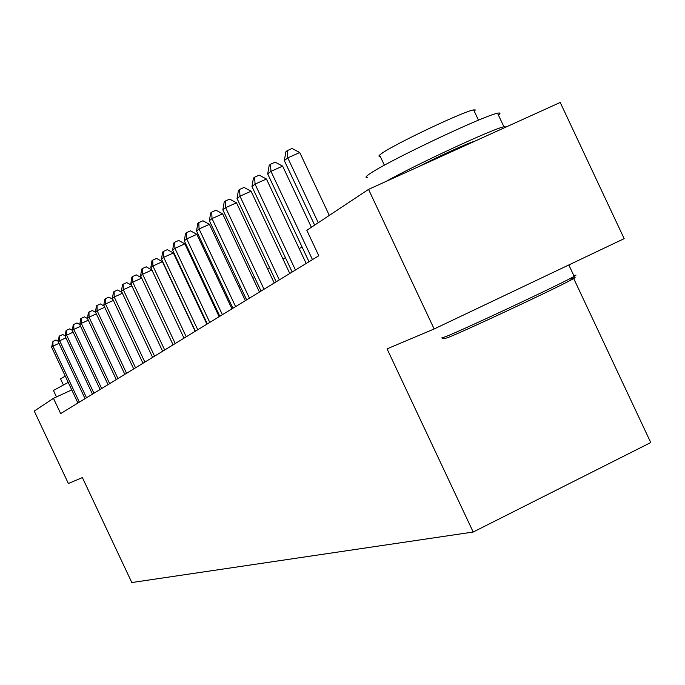 <?xml version="1.0" encoding="UTF-8"?>
<svg xmlns="http://www.w3.org/2000/svg" width="685" height="685" viewBox="0 0 685 685"><rect width="100%" height="100%" fill="white"/><g stroke="black" fill="none" stroke-linecap="round" stroke-linejoin="round"><path stroke-width="1.03" d="M573.456 277.982L650.75 442.553L473.198 532.031L131.82 582.541L82.38 477.582L68.372 483.507L34.25 411.077L53.464 398.327L60.657 413.594L318.79 255.753L306.829 230.306L368.539 189.385L434.153 328.971L387.068 348.862L473.198 532.031M434.153 328.971L624.163 238.654L560.219 102.459L368.539 189.385M71.754 389.893L53.464 398.327M302.025 246.925L299.225 248.724M285.38 257.603L283.025 259.118M269.59 267.741L267.638 269M254.597 277.365L253.005 278.384M240.341 286.51L239.082 287.323M226.769 295.226L225.802 295.843M213.831 303.532L213.138 303.969M201.484 311.452L201.047 311.735M59.013 343.356L52.942 346.113L79.34 402.163M51.632 347.167L52.95 341.387L52.942 346.113L51.632 347.167L77.936 403.02M52.95 341.387L55.999 340L58.362 341.361M65.94 337.876L59.655 340.736L86.524 397.779M58.293 341.824L59.107 336.369L59.655 335.924L59.655 340.736L58.293 341.824L85.068 398.67M59.655 335.924L62.755 334.52L65.246 335.958M73.124 332.199L66.608 335.162L93.956 393.233M65.195 336.292L66.025 330.735L66.591 330.273L66.608 335.162L65.195 336.292L92.449 394.149M66.591 330.273L69.75 328.843L72.379 330.358M80.573 326.317L73.817 329.382L101.663 388.515M72.353 330.555L73.201 324.895L73.792 324.416L73.817 329.382L72.353 330.555L100.096 389.474M73.792 324.416L77.003 322.96L79.777 324.553M88.305 320.203L81.292 323.388L109.651 383.626M79.768 324.604L80.65 318.833L81.258 318.337L81.292 323.388L79.768 324.604L108.033 384.619M81.258 318.337L84.52 316.855L87.552 318.593M56.478 396.94L53.43 390.484L68.226 382.401M63.345 384.85L60.563 378.925L65.238 376.065M69.613 390.878L71.728 389.833M571.196 278.855C576.582 276.706 576.436 277.134 570.776 280.139C552.778 289.866 464.875 330.958 448.016 337.542L444.051 338.775L442.013 338.039M441.705 337.928L445.738 336.652C462.949 329.887 553.12 287.717 571.547 277.81L574.184 276.389C576.71 274.959 576.616 274.753 573.902 275.781M367.605 177.364C364.985 177.792 365.567 176.713 369.335 174.11C385.578 162.182 484.089 115.397 497.558 113.239C500.452 112.597 500.735 113.196 498.406 115.046M384.388 165.213L380.166 156.248C378.154 156.548 378.565 155.692 381.408 153.68C393.49 144.595 464.07 111.098 473.652 109.908L475.313 109.96L474.303 111.295M418.535 166.712C438.032 156.557 468.917 142.566 474.311 141.418M385.955 181.482C416.155 164.443 492.601 128.985 503.903 126.751L506.164 126.973M96.345 313.858L89.05 317.172L117.957 378.557M87.474 318.431L88.374 312.54L89.007 312.035L89.05 317.172L87.474 318.431L116.27 379.584M89.007 312.035L92.329 310.528L95.669 312.428M104.694 307.274L97.107 310.707L126.571 373.282M95.472 312.017L96.397 306.015L97.056 305.476L97.107 310.707L95.472 312.017L124.824 374.352M97.056 305.476L100.438 303.943L104.111 306.032M113.376 300.415L105.49 303.986L135.536 367.802M103.786 305.356L104.736 299.225L105.421 298.669L105.49 303.986L103.786 305.356L133.712 368.915M105.421 298.669L108.864 297.11L112.897 299.388M122.418 293.283L114.207 296.999L144.86 362.1M112.434 298.42L113.41 292.161L114.121 291.579L114.207 296.999L112.434 298.42L142.968 363.264M114.121 291.579L117.632 289.995L122.041 292.478M131.845 285.85L123.283 289.721L154.57 356.166M121.442 291.202L122.444 284.806L123.18 284.207L123.283 289.721L121.442 291.202L152.592 357.373M123.18 284.207L126.768 282.588L131.58 285.294M141.675 278.11L132.744 282.143L164.683 349.984M130.826 283.684L131.854 277.142L132.625 276.517L132.744 282.143L130.826 283.684L162.628 351.242M132.625 276.517L136.281 274.865L141.53 277.81M142.471 268.494L142.608 274.231L140.605 275.841L141.667 269.154L142.471 268.494L146.196 266.816L151.924 270.018L142.608 274.231L175.232 343.527M173.082 344.846L140.605 275.841M195.199 331.317L162.431 261.679L152.909 265.977L186.243 336.797M150.811 267.655L151.916 260.814L152.755 260.129L152.909 265.977L150.811 267.655L184.008 338.167M152.755 260.129L156.557 258.416L162.431 261.679M206.896 324.168L173.391 252.97L163.672 257.346L197.751 329.759M161.48 259.101L162.61 252.097L163.492 251.386L163.672 257.346L161.48 259.101L195.413 331.197M163.492 251.386L167.371 249.64L173.391 252.97M219.123 316.693L184.856 243.86L174.923 248.321L209.79 322.404M172.637 250.162L173.802 242.987L174.718 242.242L174.923 248.321L172.637 250.162L207.341 323.902M174.718 242.242L178.691 240.461L184.856 243.86M231.932 308.858L196.852 234.321L186.714 238.877L222.385 314.698M184.308 240.803L185.515 233.448L186.483 232.669L186.714 238.877L184.308 240.803L219.825 316.264M186.483 232.669L190.533 230.854L196.852 234.321M245.35 300.655L209.43 224.32L199.061 228.97L235.597 306.623M196.544 230.991L197.794 223.456L198.804 222.634L199.061 228.97L196.544 230.991L232.909 308.267M198.804 222.634L202.948 220.775L209.43 224.32M259.435 292.05L222.634 213.831L212.025 218.583L249.451 298.146M209.379 220.698L210.672 212.966L211.733 212.11L212.025 218.583L209.379 220.698L246.626 299.876M211.733 212.11L215.972 210.209L222.634 213.831M274.223 282.999L236.496 202.803L225.639 207.666L264.016 289.241M222.856 209.893L224.2 201.955L225.314 201.047L225.639 207.666L222.856 209.893L261.045 291.056M225.314 201.047L229.655 199.112L236.496 202.803M289.781 273.486L251.078 191.218L239.964 196.184L279.326 279.882M237.036 198.53L238.431 190.37L239.604 189.42L239.964 196.184L237.036 198.53L276.201 281.792M239.604 189.42L244.048 187.442L251.078 191.218M306.161 263.468L266.439 179.008L255.043 184.094L295.458 270.018M251.96 186.56L253.416 178.177L254.649 177.175L255.043 184.094L251.96 186.56L292.161 272.031M254.649 177.175L259.204 175.146L266.439 179.008M311.392 227.283L282.64 166.13L270.952 171.336L312.471 259.615M267.707 173.947L269.214 165.316L270.515 164.254L270.952 171.336L267.707 173.947L308.995 261.738M270.515 164.254L275.182 162.182L282.64 166.13M329.305 215.398L299.747 152.532L287.76 157.867L318.26 222.728M284.326 160.624L285.893 151.727L287.272 150.614L287.76 157.867L284.326 160.624L314.655 225.117M287.272 150.614L292.058 148.482L299.747 152.532M568.824 264.958L574.184 276.389M478.481 120.183L473.652 109.908M497.558 113.239L503.903 126.751M570.776 280.139L571.547 277.81"/></g></svg>
